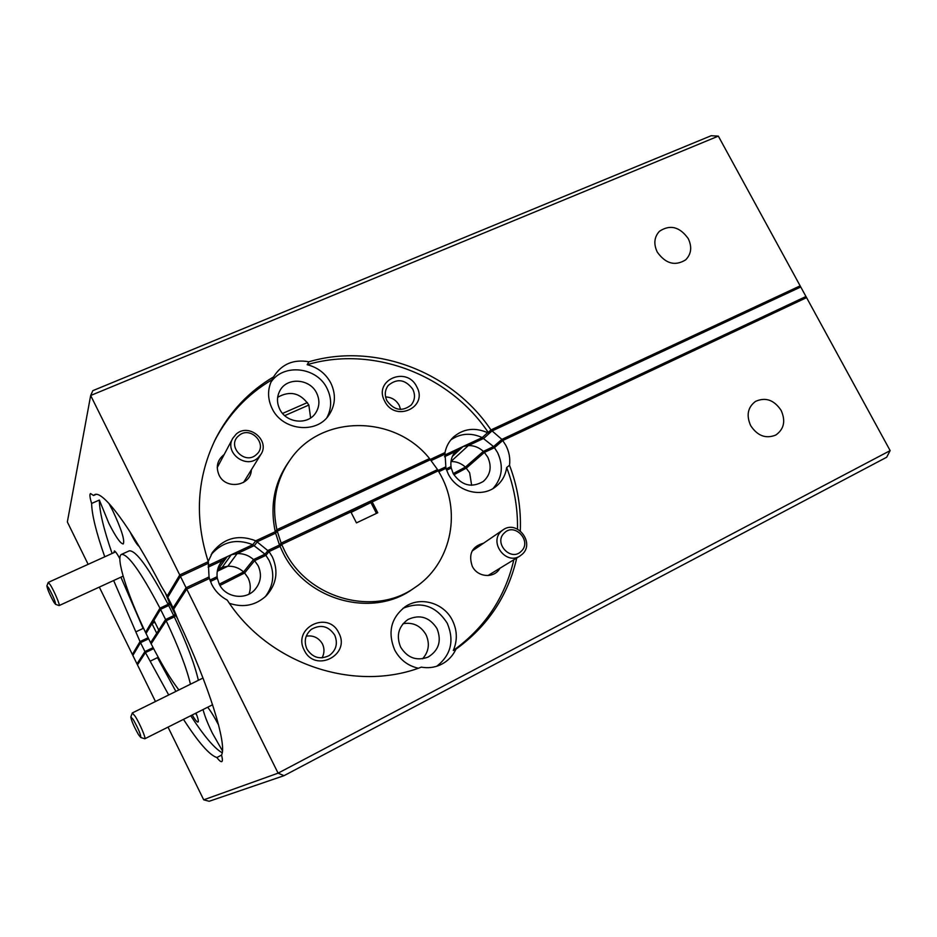<?xml version="1.0" encoding="UTF-8"?>
<svg xmlns="http://www.w3.org/2000/svg" width="937" height="937" viewBox="0 0 937 937"><rect width="100%" height="100%" fill="white"/><g stroke="black" fill="none" stroke-linecap="round" stroke-linejoin="round"><path stroke-width="1.41" d="M657.294 252.123C665.668 263.789 675.12 266.354 685.65 259.854C691.342 254.056 692.197 246.958 688.226 238.56C679.63 226.707 670.037 224.283 659.449 231.287C654.167 237.061 653.452 244.007 657.294 252.123M130.02 531.771L131.227 534.289C134.577 540.93 137.259 545.041 139.273 546.611M384.674 401.13C394.934 422.716 428.525 407.466 416.778 386.817C406.752 365.453 373.043 380.199 384.674 401.13M386.969 400.767C394.172 410.476 402.231 411.905 411.144 405.042C414.939 400.345 415.489 395.074 412.795 389.242C405.323 379.333 397.136 378.079 388.223 385.47C384.802 390.097 384.381 395.191 386.969 400.767M400.579 409.446L399.174 405.288C396.128 399.97 391.607 397.183 385.599 396.937M224.177 454.515C217.349 459.938 215.627 466.767 219.012 474.989C225.782 490.215 251.116 486.069 251.327 469.859M279.73 409.188C286.148 423.091 307.723 425.386 315.535 413.147C319.599 406.845 319.962 400.158 316.647 393.083C310.018 378.712 287.319 376.92 280.093 390.354C276.766 396.374 276.638 402.652 279.73 409.188M310.627 417.937L308.835 404.995C300.449 392.896 290.06 390.331 277.668 397.288M88.137 564.332L67.347 521.956L90.666 395.496L92.833 390.659L711.183 135.724L718.339 136.123L90.666 395.496L180.408 576.314L208.623 563.149L180.408 576.314L167.84 597.232L180.408 576.314L186.076 587.757L209.033 576.969L209.419 578.445L186.744 589.104L173.696 609.179L173.099 607.879L186.076 587.757L173.099 607.879L167.184 596.026L179.74 574.967L167.184 596.026L161.281 586.152C130.7 527.144 102.297 489.594 94.59 494.713L93.536 495.509L90.526 493.553C89.46 494.244 89.823 497.547 91.615 503.45L99.345 500.053L108.856 523.338C115.766 536.971 120.568 543.847 123.262 543.94C124.961 540.356 121.447 529.253 112.709 510.642L108.915 503.392M273.639 376.838L272.081 379.708C267.396 389.019 267.408 398.635 272.117 408.532C282.248 430.446 316.038 434.358 328.7 415.431C335.505 405.311 336.207 394.5 330.808 382.999C325.643 373.488 317.76 367.386 307.149 364.692C373.207 345.156 449.537 374.73 488.224 432.414L490.953 429.942L800.139 285.867L490.953 429.942C452.056 371.93 375.315 342.169 308.905 361.776C293.609 359.094 281.955 363.943 273.932 376.311L273.639 376.838C248.797 391.549 229.588 411.952 215.99 438.071C196.84 477.003 194.264 518.208 208.272 561.673L179.74 574.967L208.272 561.673L209.033 576.969L186.076 587.757L186.744 589.104L173.696 609.179L178.475 620.903C209.15 685.779 227.328 744.634 221.542 755.011C222.561 758.9 222.655 761.102 221.823 761.617C220.921 762.039 219.258 760.668 216.845 757.529L221.554 755.093M326.919 417.609C331.827 408.192 331.885 398.506 327.095 388.527C317.046 366.882 283.302 362.994 270.805 382.401M493.073 488.47C502.244 478.022 503.743 466.064 497.582 452.606L494.443 447.675L502.747 440.507L501.869 439.394L805.961 296.514L501.869 439.394L490.953 429.942L488.224 432.414L488.868 433.374L487.591 432.707L482.227 437.579C470.96 432.507 460.5 433.281 450.849 439.886M471.651 485.307L469.648 472.752L465.396 467.106L483.363 451.376C479.006 447.406 474.005 445.462 468.359 445.567L463.077 446.516L482.227 437.579L463.077 446.516L452.36 456.413L463.077 446.516L459.411 448.226L455.37 451.634C451.821 455.839 450.369 460.84 451.013 466.603L451.247 468.02L446.586 470.222L451.247 468.02L453.215 473.583C461.543 485.612 471.58 488.224 483.34 481.431C490.508 474.825 491.995 466.755 487.79 457.244L484.382 452.407L494.443 447.675L484.382 452.407L466.38 468.102L484.382 452.407L483.363 451.376L493.576 446.574L482.227 437.579L487.591 432.707C474.872 427.131 463.499 428.572 453.473 437.04C449.069 441.245 446.246 446.422 444.993 452.583L445.93 468.336L438.809 471.686L445.93 468.336L448.202 473.853C456.834 491.667 481.477 498.238 495.673 486.725C501.822 481.887 505.488 475.492 506.671 467.551L509.517 465.267C510.372 458.462 509.178 451.88 505.933 445.532L502.747 440.507L494.443 447.675L493.576 446.574L501.869 439.394L493.576 446.574L483.363 451.376L465.396 467.106L453.215 473.572L465.396 467.106C461.215 463.3 456.413 461.437 450.99 461.531M454.328 452.946L459.411 448.226L444.595 455.148L459.411 448.226L454.328 452.946M430.27 459.446L444.993 452.583L430.27 459.446M276.883 529.698L429.533 458.568C394.782 414.751 321.356 414.084 290.283 459.634C275.853 480.458 271.39 503.813 276.883 529.698L277.247 531.15L430.47 459.68L277.247 531.15L281.147 543.097L437.556 469.601L429.533 458.568L276.883 529.698L275.267 531.724L276.883 529.698M265.206 596.799C273.686 585.578 275.01 573.514 269.188 560.595L265.921 555.336L269.036 551.577L255.766 540.813L275.267 531.724L275.619 533.165L277.247 531.15L275.619 533.165L279.495 545.041L281.147 543.097L281.709 544.456L280.058 546.388L282.658 552.022C305.357 600.067 371.427 618.432 412.093 589.478L414.377 587.897M211.961 553.181L212.664 552.116C224.119 537.943 238.49 534.172 255.766 540.813L252.791 544.702C236.452 538.318 222.561 541.609 211.13 554.575M229.436 603.323C243.456 607.972 255.754 605.443 266.342 595.709C276.638 584.126 278.64 571.195 272.351 556.894L269.036 551.577L265.921 555.336L264.995 554.165L268.111 550.394L279.495 545.041L268.111 550.394L264.995 554.165L253.505 559.576L243.585 571.933L253.505 559.576C248.855 555.372 243.397 553.392 237.143 553.615L231.263 554.763L252.791 544.702L231.263 554.763L222.186 567.342L218.227 569.204L227.141 556.683L221.062 562.235C217.97 566.545 216.658 571.371 217.115 576.712L217.314 578.223L210.427 581.467L217.314 578.223L219.27 584.196C225.395 597.583 245.412 600.605 254.864 589.678C260.919 582.463 262.02 574.498 258.179 565.796L254.595 560.666L265.921 555.336L254.595 560.666L244.639 572.975L254.595 560.666L253.505 559.576L264.995 554.165L252.791 544.702L255.766 540.813L275.267 531.724C269.797 505.98 274.248 482.754 288.608 462.035L288.877 461.66M208.295 565.479L231.263 554.763L222.186 567.342L218.227 569.204L227.141 556.683L208.295 565.479M190.457 684.221C186.604 668.093 178.51 646.928 166.165 620.751L165.58 619.533L158.763 630.109L153.949 620.341L160.555 609.343L159.958 608.16C140.831 571.898 128.006 553.966 121.482 554.388C115.333 556.777 127.35 594.655 145.516 632.381L159.958 608.16L168.098 604.33L170.265 601.952L169.269 602.421L175.524 615.059L174.305 616.874L166.165 620.751L151.15 643.824C161.398 663.911 170.639 679.29 178.873 689.948M113.635 580.507L140.035 641.587L148.116 637.734L140.035 641.587L132.363 654.459L140.035 641.587L140.527 642.665L132.855 655.455L136.978 663.864L144.907 651.578L136.978 663.864L137.47 664.86L145.446 652.597L153.633 648.662L145.446 652.597L168.695 694.973M99.345 500.053C99.451 511.426 103.702 529.229 112.1 553.474M120.908 577.169L143.115 628.422L135.947 631.819M91.615 503.45C91.873 514.776 96.242 532.556 104.745 556.801M272.081 379.708C247.368 394.336 228.253 414.646 214.737 440.624L214.421 441.245M99.31 587.101L132.855 655.455L140.527 642.665L145.446 652.597L137.47 664.86L155.46 701.508M718.339 136.123L806.581 297.638L502.747 440.507L806.581 297.638L890.15 450.615L886.683 457.233L284.016 775.672L209.174 801.276L203.704 799.835L168.028 727.124M282.564 413.44L307.383 402.57M308.859 405.042L284.719 415.63M212.664 552.116L208.213 561.497M308.905 361.776L307.149 364.692M119.877 558.768C117.383 554.107 115.544 551.495 114.396 550.921L113.881 552.666M141.475 623.714L143.115 628.422M154.886 622.25L151.97 623.632L146.043 633.482L145.516 632.381L159.958 608.16L168.098 604.33C148.948 568.15 136.029 550.324 129.318 550.827L121.482 554.388M165.088 592.289L169.269 602.421L168.098 604.33L168.695 605.501L170.874 603.182L168.695 605.501L160.555 609.343L168.695 605.501L173.72 615.668L175.606 613.559L173.72 615.668L165.58 619.533L160.555 609.343L146.043 633.482L151.15 643.824L166.165 620.751L174.305 616.874L176.109 614.777L175.524 615.059L177.831 619.146M93.536 495.509L96.066 494.396M750.678 425.644C757.494 435.916 765.869 439.055 775.789 435.037C784.023 429.216 785.815 421.018 781.153 410.429C774.103 399.923 765.552 396.913 755.503 401.399C747.738 407.279 746.133 415.36 750.678 425.644M192.214 714.99C195.564 720.647 197.578 722.907 198.269 721.795C198.55 720.565 197.801 717.672 195.997 713.092M195.505 713.338L196.899 715.458M304.244 650.184C314.937 673.375 351.082 654.998 338.796 632.932C328.36 609.999 292.075 627.802 304.244 650.184M306.914 649.025C312.63 657.762 320.091 659.929 329.285 655.525C336.254 650.208 338.07 643.414 334.708 635.134C328.547 625.998 320.759 624.065 311.342 629.359C305.193 634.736 303.717 641.295 306.914 649.025M322.07 657.856C324.471 653.276 324.6 648.615 322.445 643.883C318.674 637.699 313.263 635.122 306.235 636.153M483.621 543.167C471.967 546.4 468.195 554.095 472.271 566.264C477.565 577.532 494.385 578.715 499.866 568.29M400.638 647.139C407.466 657.961 416.625 661.276 428.115 657.083C438.867 650.348 441.819 640.838 436.982 628.551C429.556 617.132 419.893 614.11 407.982 619.486C398.459 626.455 396.011 635.673 400.638 647.139M422.552 658.805C428.841 651.695 429.989 643.66 426.019 634.7C420.666 625.682 413.006 622.016 403.039 623.702M249.019 594.093C250.929 588.6 250.601 583.201 248.071 577.918L244.639 572.975L219.949 585.461L244.639 572.975L243.585 571.933L219.258 584.161L243.585 571.933C239.111 567.904 233.863 566.007 227.855 566.229L217.279 571.277L227.855 566.229L222.186 567.342L217.618 569.591M203.036 709.567C204.617 715.798 207.733 723.669 212.383 733.179L222.42 750.783M203.704 799.835L278.09 773.154L186.744 589.104L209.419 578.445L211.727 584.383C215.217 591.247 220.394 596.482 227.246 600.102C268.462 664.31 354.736 692.888 421.345 667.144C427.928 668.315 434.229 667.577 440.226 664.919C447.324 661.604 452.559 656.357 455.944 649.189L453.297 650.489C457.572 640.475 457.291 630.449 452.43 620.411C444.079 603.135 421.029 596.131 405.651 606.403C391.069 617.542 387.403 632.053 394.664 649.938C399.912 659.695 407.782 665.797 418.277 668.233M436.783 666.242C451.013 654.986 454.515 640.674 447.277 623.292C436.127 605.888 421.345 600.898 402.933 608.336M372.2 501.892L438.293 470.819L441.222 476.066C461.707 514.202 450.322 564.73 414.482 587.827C373.605 616.933 307.16 598.45 284.333 550.124L281.709 544.456L350.871 511.93L356.447 522.881L377.763 512.773L372.2 501.892L351.106 512.387M280.058 546.388L269.036 551.577L280.058 546.388L281.709 544.456L438.293 470.819L437.556 469.601L281.147 543.097L279.495 545.041L280.058 546.388M453.883 474.766L466.38 468.102L453.883 474.766M509.517 465.267C517.599 486.514 521.195 508.381 520.304 530.869M516.744 557.983C508.03 595.791 487.755 626.197 455.944 649.189M453.297 650.489C484.956 627.614 505.125 597.373 513.827 559.764M517.493 529.1C517.856 507.983 514.249 487.474 506.671 467.551M284.016 775.672L278.09 773.154L890.15 450.615M183.488 719.37C198.375 742.409 209.49 755.128 216.845 757.529M376.463 513.394L371.134 502.97M175.887 691.424L157.498 657.633L161.539 663.185M190.738 715.727C204.079 736.189 214.561 748.522 222.174 752.762M218.59 725.039C214.55 717.262 210.907 711.324 207.686 707.236M198.375 680.321C194.638 664.157 186.615 643.016 174.305 616.874L173.72 615.668L165.58 619.533L150.611 642.747L156.725 633.271L151.97 623.632M157.498 657.633L150.342 661.1M208.155 567.166L222.537 560.443L219.41 564.87L222.537 560.443L208.155 567.166M237.143 553.615L227.855 566.229L237.143 553.615L254.442 545.533L257.441 541.645L275.619 533.165L257.441 541.645L254.442 545.533L237.143 553.615M431.172 460.559L444.712 454.246L431.172 460.559M444.466 456.729L455.37 451.634L444.466 456.729M468.359 445.567L451.002 461.461L468.359 445.567L483.75 438.375L491.866 431.043L800.76 286.991L491.866 431.043L483.75 438.375L468.359 445.567M446.117 468.91L451.013 466.603L446.117 468.91M438.094 470.479L445.543 466.977L438.094 470.479M209.923 580.085L217.115 576.712L209.923 580.085M148.632 638.8L140.527 642.665L148.632 638.8M153.106 647.643L144.907 651.578L153.106 647.643M488.868 433.374L491.609 430.903M504.352 532.954C493.178 542.91 510.993 562.165 521.265 551.237C532.31 541.246 514.659 522.167 504.352 532.954M522.401 554.13L519.812 556.109C505.898 565.292 488.727 542.289 501.295 531.302L503.216 529.756C516.966 519.707 535.121 542.757 522.401 554.13M133.241 719.534L130.829 716.957C131.391 720.729 133.968 726.655 138.547 734.737L140.773 737.513C141.007 734.971 138.5 728.974 133.241 719.534M130.829 716.957L132.304 712.952L135.209 716.313C139.73 723.352 146.242 738.649 144.802 738.778L140.773 737.513M238.748 435.728C226.192 445.649 244.662 465.572 256.293 454.644C268.708 444.688 250.402 424.941 238.748 435.728M257.98 457.818C245.939 469.437 224.013 452.477 232.786 438.293L236.101 434.206C248.692 422.376 270.664 440.659 260.72 454.644L257.98 457.818M48.548 587.722L46.873 585.906C47.529 589.537 49.907 595.042 54.006 602.397L55.552 604.353C55.529 601.73 53.198 596.19 48.548 587.722M46.873 585.906L48.244 582.416L50.27 584.782C54.065 590.697 60.401 605.571 59.136 605.571L55.552 604.353M214.737 440.624L215.99 438.071M272.023 379.813L273.932 376.311M412.093 589.478L414.482 587.827M404.749 607L405.651 606.403M220.593 562.903L221.062 562.235M519.812 556.109L487.943 575.576M503.216 529.756L472.084 551.05M132.304 712.952L203.001 678.025M144.802 738.778L212.594 704.765M232.786 438.293L217.243 467.586M260.72 454.644L243.561 482.426M48.244 582.416L115.556 551.905M59.136 605.571L123.134 576.15"/></g></svg>
